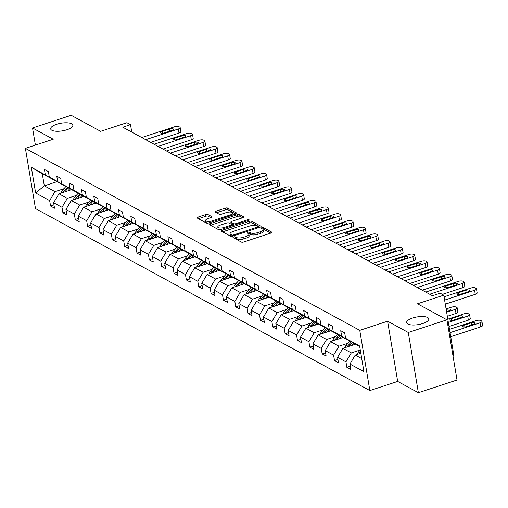 <?xml version="1.0" encoding="UTF-8"?>
<svg xmlns="http://www.w3.org/2000/svg" width="508" height="508" viewBox="0 0 508 508"><rect width="100%" height="100%" fill="white"/><g stroke="black" fill="none" stroke-linecap="round" stroke-linejoin="round"><path stroke-width="0.76" d="M66.815 129.781A11.252 3.886 -9.5 0 0 72.847 125.171A11.252 3.886 -9.5 0 0 56.686 124.269A11.252 3.886 -9.5 0 0 50.654 128.88A11.252 3.886 -9.5 0 0 66.815 129.781M422.789 323.52A11.252 3.886 -9.5 0 0 428.822 318.91A11.252 3.886 -9.5 0 0 412.661 318.008A11.252 3.886 -9.5 0 0 406.629 322.618A11.252 3.886 -9.5 0 0 422.789 323.52M233.648 236.938A1.206 0.419 -9.5 0 0 233.001 237.433A1.206 0.419 -9.5 0 0 233.134 237.579L241.383 242.075A1.727 0.597 -9.5 0 0 243.681 241.999L270.993 233.039A1.727 0.597 -9.5 0 0 271.92 232.334A1.727 0.597 -9.5 0 0 271.736 232.118L263.481 227.628A1.206 0.419 -9.5 0 0 261.874 227.679A1.206 0.419 -9.5 0 0 261.226 228.175A1.206 0.419 -9.5 0 0 261.36 228.321L262.426 228.905A5.524 1.905 -9.5 0 1 263.017 229.584A5.524 1.905 -9.5 0 1 260.058 231.851L257.778 232.594A5.524 1.905 -9.5 0 1 250.438 232.835L249.371 232.258A1.206 0.419 -9.5 0 0 247.764 232.308A1.206 0.419 -9.5 0 0 247.117 232.804A1.206 0.419 -9.5 0 0 247.244 232.95L248.31 233.534A5.524 1.905 -9.5 0 1 248.901 234.213A5.524 1.905 -9.5 0 1 245.942 236.48L243.669 237.223A5.524 1.905 -9.5 0 1 236.322 237.465L235.255 236.887A1.206 0.419 -9.5 0 0 233.648 236.938M446.945 319.811L457.022 380.022L418.37 392.697L408.292 332.486L446.945 319.811L417.506 303.784L443.789 295.167L440.188 293.205L432.454 295.739L122.777 127.203L130.512 124.663L126.911 122.707L100.628 131.324L71.183 115.303L32.531 127.978L35.395 145.091M207.924 214.528A1.727 0.597 -9.5 0 0 205.626 214.605L197.961 217.119A1.727 0.597 -9.5 0 0 197.041 217.824A1.727 0.597 -9.5 0 0 197.225 218.04L206.388 223.025A1.727 0.597 -9.5 0 0 208.686 222.955L235.998 213.995A1.727 0.597 -9.5 0 0 236.925 213.284A1.727 0.597 -9.5 0 0 236.741 213.074L227.571 208.083A1.727 0.597 -9.5 0 0 225.279 208.159L216.021 211.195A1.727 0.597 -9.5 0 0 215.1 211.899A1.727 0.597 -9.5 0 0 215.284 212.115L219.202 214.249A1.727 0.597 -9.5 0 0 221.501 214.173L226.092 212.668A4.616 1.594 -9.5 0 1 232.721 213.036A4.616 1.594 -9.5 0 1 230.245 214.928L212.261 220.828A4.616 1.594 -9.5 0 1 205.632 220.459A4.616 1.594 -9.5 0 1 208.109 218.567L211.106 217.583A1.727 0.597 -9.5 0 0 212.026 216.878A1.727 0.597 -9.5 0 0 211.842 216.662L207.924 214.528L208.191 216.154A1.727 0.597 -9.5 0 0 205.899 216.23L198.412 218.688M408.292 332.486L387.598 321.221L359.766 330.352L25.4 148.374L53.232 139.243L32.531 127.978M222.123 230.264A1.727 0.597 -9.5 0 0 221.196 230.975A1.727 0.597 -9.5 0 0 221.38 231.184L230.549 236.176A1.727 0.597 -9.5 0 0 232.842 236.099L260.159 227.139A1.727 0.597 -9.5 0 0 261.087 226.435A1.727 0.597 -9.5 0 0 260.902 226.219L251.733 221.234A1.727 0.597 -9.5 0 0 249.441 221.304L222.123 230.264L222.364 231.724M218.465 229.603L209.302 224.612A1.727 0.597 -9.5 0 1 209.118 224.396A1.727 0.597 -9.5 0 1 210.045 223.691L237.357 214.732A1.727 0.597 -9.5 0 1 239.655 214.655L243.573 216.789A1.727 0.597 -9.5 0 1 243.764 217.005A1.727 0.597 -9.5 0 1 242.837 217.71L231.756 221.348A1.727 0.597 -9.5 0 0 230.835 222.053A1.727 0.597 -9.5 0 0 231.019 222.269L233.617 223.685A1.727 0.597 -9.5 0 0 235.915 223.609L247.447 219.824A1.206 0.419 -9.5 0 1 249.18 219.92A1.206 0.419 -9.5 0 1 248.533 220.415L220.764 229.527A1.727 0.597 -9.5 0 1 218.465 229.603M53.277 179.508L42.297 173.793L31.331 167.278L45.339 174.904L44.431 169.45L48.387 171.602L49.301 177.057L57.69 181.623L56.775 176.168L60.731 178.327L61.646 183.775L70.034 188.341L69.12 182.893L73.076 185.045L73.99 190.494L82.379 195.059L81.464 189.611L85.427 191.764L86.335 197.212L94.723 201.778L93.815 196.329L97.771 198.482L98.679 203.937L107.074 208.502L106.159 203.048L110.115 205.2L111.03 210.655L119.418 215.221L118.504 209.766L122.46 211.919L123.374 217.373L131.762 221.939L130.848 216.484L134.804 218.643L135.719 224.091L144.107 228.657L143.199 223.209L147.155 225.361L148.063 230.81L156.451 235.375L155.543 229.927L159.499 232.08L160.414 237.528L168.802 242.094L167.888 236.645L171.844 238.798L172.758 244.246L181.146 248.812L180.232 243.364L184.188 245.516L185.102 250.971L193.491 255.537L192.576 250.082L196.539 252.235L197.447 257.689L205.835 262.255L204.927 256.8L208.883 258.953L209.798 264.408L218.186 268.973L217.272 263.519L221.228 265.678L222.142 271.126L230.53 275.692L229.616 270.243L233.572 272.396L234.486 277.844L242.875 282.41L241.96 276.962L245.923 279.114L246.831 284.563L255.219 289.128L254.311 283.68L258.267 285.833L259.175 291.281L267.57 295.846L266.656 290.398L270.612 292.551L271.526 298.005L279.914 302.571L279 297.116L282.956 299.269L283.87 304.724L292.259 309.289L291.344 303.835L295.307 305.987L296.215 311.442L304.603 316.008L303.695 310.553L307.651 312.712L308.559 318.16L316.948 322.726L316.039 317.278L319.996 319.43L320.91 324.879L329.298 329.444L328.384 323.996L332.34 326.149L333.254 331.597L341.643 336.163L340.728 330.714L344.684 332.867L345.599 338.322L359.607 345.942L363.912 371.653L349.904 364.033L350.812 369.481L346.856 367.328L345.948 361.874L337.553 357.308L338.468 362.763L334.512 360.61L333.597 355.155L325.209 350.59L326.123 356.045L322.167 353.892L321.253 348.437L312.865 343.872L313.779 349.326L309.816 347.167L308.908 341.719L300.52 337.153L301.428 342.602L297.472 340.449L296.564 335.001L288.176 330.435L289.084 335.883L285.128 333.731L284.213 328.282L275.825 323.717L276.739 329.165L272.783 327.012L271.869 321.564L263.481 316.998L264.395 322.447L260.439 320.294L259.524 314.839L251.136 310.274L252.044 315.728L248.088 313.576L247.18 308.121L238.792 303.555L239.7 309.01L235.744 306.857L234.829 301.403L226.441 296.837L227.355 302.292L223.399 300.133L222.485 294.684L214.097 290.119L215.011 295.567L211.055 293.414L210.141 287.966L201.752 283.401L202.667 288.849L198.704 286.696L197.796 281.248L189.408 276.682L190.316 282.13L186.36 279.978L185.452 274.523L177.057 269.958L177.971 275.412L174.015 273.26L173.101 267.805L164.713 263.239L165.627 268.694L161.671 266.541L160.757 261.087L152.368 256.521L153.283 261.976L149.32 259.823L148.412 254.368L140.024 249.803L140.932 255.257L136.976 253.098L136.068 247.65L127.673 243.084L128.588 248.533L124.631 246.38L123.717 240.932L115.329 236.366L116.243 241.814L112.287 239.662L111.373 234.213L102.984 229.648L103.899 235.096L99.943 232.943L99.028 227.489L90.64 222.923L91.548 228.378L87.592 226.225L86.684 220.77L78.296 216.205L79.204 221.659L75.248 219.507L74.333 214.052L65.945 209.486L66.859 214.941L62.903 212.789L61.989 207.334L53.6 202.768L54.515 208.223L50.559 206.064L49.644 200.616L35.636 192.989L31.331 167.278M52.978 179.61L45.339 174.904M359.766 330.352L369.843 390.563L35.477 208.585L25.4 148.374M76.289 195.434L67.342 198.368L58.953 193.802L71.501 189.687M58.953 193.802L53.6 202.768M67.342 198.368L61.989 207.334M65.627 186.226L56.934 181.762L49.301 177.057M65.322 186.328L57.69 181.623M88.633 202.152L79.686 205.086L71.298 200.52L83.845 196.406M71.298 200.52L65.945 209.486M79.686 205.086L74.333 214.052M77.972 192.945L69.278 188.481L61.646 183.775M77.673 193.046L70.034 188.341M100.978 208.871L92.031 211.811L83.642 207.245L96.19 203.124M83.642 207.245L78.296 216.205M92.031 211.811L86.684 220.77M90.316 199.669L81.629 195.199L73.99 190.494M90.018 199.765L82.379 195.059M113.328 215.589L104.375 218.529L95.987 213.963L108.534 209.848M95.987 213.963L90.64 222.923M104.375 218.529L99.028 227.489M102.66 206.388L93.974 201.917L86.335 197.212M102.362 206.483L94.723 201.778M125.673 222.314L116.726 225.247L108.337 220.682L120.885 216.567M108.337 220.682L102.984 229.648M116.726 225.247L111.373 234.213M115.011 213.106L106.318 208.636L98.679 203.937M114.706 213.201L107.074 208.502M138.017 229.032L129.07 231.966L120.682 227.4L133.229 223.285M120.682 227.4L115.329 236.366M129.07 231.966L123.717 240.932M127.356 219.824L118.662 215.36L111.03 210.655M127.051 219.926L119.418 215.221M150.362 235.75L141.415 238.684L133.026 234.118L145.574 230.003M133.026 234.118L127.673 243.084M141.415 238.684L136.068 247.65M139.7 226.543L131.013 222.079L123.374 217.373M139.402 226.644L131.762 221.939M162.712 242.468L153.759 245.402L145.371 240.836L157.918 236.722M145.371 240.836L140.024 249.803M153.759 245.402L148.412 254.368M152.044 233.261L143.358 228.797L135.719 224.091M151.746 233.363L144.107 228.657M175.057 249.187L166.11 252.12L157.715 247.555L170.269 243.44M157.715 247.555L152.368 256.521M166.11 252.12L160.757 261.087M164.395 239.986L155.702 235.515L148.063 230.81M164.09 240.081L156.451 235.375M187.401 255.905L178.454 258.845L170.066 254.279L182.613 250.158M170.066 254.279L164.713 263.239M178.454 258.845L173.101 267.805M176.74 246.704L168.046 242.233L160.414 237.528M176.435 246.799L168.802 242.094M199.746 262.63L190.798 265.563L182.41 260.998L194.958 256.883M182.41 260.998L177.057 269.958M190.798 265.563L185.452 274.523M189.084 253.422L180.397 248.952L172.758 244.246M188.786 253.517L181.146 248.812M212.09 269.348L203.143 272.282L194.755 267.716L207.302 263.601M194.755 267.716L189.408 276.682M203.143 272.282L197.796 281.248M201.428 260.14L192.742 255.676L185.102 250.971M201.13 260.242L193.491 255.537M224.441 276.066L215.487 279L207.099 274.434L219.646 270.32M207.099 274.434L201.752 283.401M215.487 279L210.141 287.966M213.773 266.859L205.086 262.395L197.447 257.689M213.474 266.96L205.835 262.255M236.785 282.785L227.838 285.718L219.45 281.153L231.997 277.038M219.45 281.153L214.097 290.119M227.838 285.718L222.485 294.684M226.124 273.577L217.43 269.113L209.798 264.408M225.819 273.679L218.186 268.973M249.13 289.503L240.182 292.437L231.794 287.871L244.342 283.756M231.794 287.871L226.441 296.837M240.182 292.437L234.829 301.403M238.468 280.295L229.775 275.831L222.142 271.126M238.169 280.397L230.53 275.692M261.474 296.221L252.527 299.161L244.138 294.596L256.686 290.474M244.138 294.596L238.792 303.555M252.527 299.161L247.18 308.121M250.812 287.02L242.126 282.55L234.486 277.844M250.514 287.115L242.875 282.41M273.825 302.939L264.871 305.88L256.483 301.314L269.03 297.193M256.483 301.314L251.136 310.274M264.871 305.88L259.524 314.839M263.157 293.738L254.47 289.268L246.831 284.563M262.858 293.834L255.219 289.128M286.169 309.664L277.222 312.598L268.834 308.032L281.381 303.917M268.834 308.032L263.481 316.998M277.222 312.598L271.869 321.564M275.507 300.457L266.814 295.986L259.175 291.281M275.203 300.552L267.57 295.846M298.514 316.382L289.566 319.316L281.178 314.75L293.726 310.636M281.178 314.75L275.825 323.717M289.566 319.316L284.213 328.282M287.852 307.175L279.159 302.711L271.526 298.005M287.553 307.276L279.914 302.571M310.858 323.101L301.911 326.034L293.522 321.469L306.07 317.354M293.522 321.469L288.176 330.435M301.911 326.034L296.564 335.001M300.196 313.893L291.509 309.429L283.87 304.724M299.898 313.995L292.259 309.289M323.209 329.819L314.255 332.753L305.867 328.187L318.414 324.072M305.867 328.187L300.52 337.153M314.255 332.753L308.908 341.719M312.541 320.611L303.854 316.147L296.215 311.442M312.242 320.713L304.603 316.008M335.553 336.537L326.606 339.471L318.211 334.905L330.765 330.791M318.211 334.905L312.865 343.872M326.606 339.471L321.253 348.437M324.891 327.33L316.198 322.866L308.559 318.16M324.587 327.431L316.948 322.726M347.897 343.256L338.95 346.196L330.562 341.63L343.11 337.509M330.562 341.63L325.209 350.59M338.95 346.196L333.597 355.155M337.236 334.054L328.543 329.584L320.91 324.879M336.931 334.15L329.298 329.444M360.242 349.974L351.295 352.914L342.906 348.348L355.454 344.233M342.906 348.348L337.553 357.308M351.295 352.914L345.948 361.874M349.58 340.773L340.893 336.302L333.254 331.597M349.282 340.868L341.643 336.163M361.721 358.591L355.251 355.067L360.826 353.238M355.251 355.067L349.904 364.033M452.945 355.676L453.86 355.378L443.789 295.167M387.598 321.221L397.675 381.432L418.37 392.697M397.675 381.432L369.843 390.563M131.75 132.08L130.512 124.663M42.297 173.793L44.31 185.833L54.991 191.649L63.945 188.716M56.864 181.718L44.31 185.833L35.636 192.989M359.708 346.545L345.599 338.322M54.991 191.649L49.644 200.616M350.266 366.211L346.856 367.328M337.922 359.493L334.512 360.61M325.577 352.774L322.167 353.892M313.226 346.05L309.816 347.167M300.882 339.331L297.472 340.449M288.538 332.613L285.128 333.731M276.193 325.895L272.783 327.012M263.843 319.176L260.439 320.294M251.498 312.458L248.088 313.576M239.154 305.733L235.744 306.857M226.809 299.015L223.399 300.133M214.465 292.297L211.055 293.414M202.114 285.579L198.704 286.696M189.77 278.86L186.36 279.978M177.425 272.142L174.015 273.26M165.081 265.424L161.671 266.541M152.73 258.699L149.32 259.823M140.386 251.981L136.976 253.098M128.041 245.262L124.631 246.38M115.697 238.544L112.287 239.662M103.346 231.826L99.943 232.943M91.002 225.108L87.592 226.225M78.657 218.389L75.248 219.507M66.313 211.665L62.903 212.789M53.969 204.946L50.559 206.064M234.664 238.417A1.206 0.419 -9.5 0 1 235.528 238.512L236.595 239.09A5.524 1.905 -9.5 0 0 243.935 238.855L243.669 237.223M248.901 234.213L249.174 235.839A5.524 1.905 -9.5 0 1 246.215 238.106L243.935 238.855M263.017 229.584L263.29 231.21A5.524 1.905 -9.5 0 1 260.325 233.477L258.051 234.226A5.524 1.905 -9.5 0 1 250.711 234.461L249.644 233.883A1.206 0.419 -9.5 0 0 248.672 233.794M270.815 233.096L263.754 229.254A1.206 0.419 -9.5 0 0 262.788 229.165M259.982 227.197L252.006 222.86A1.727 0.597 -9.5 0 0 249.714 222.936L222.574 231.832M231.819 235.014A1.206 0.419 -9.5 0 0 233.426 234.963L257.404 227.095A1.206 0.419 -9.5 0 0 258.051 226.6A1.206 0.419 -9.5 0 0 257.918 226.454L256.794 225.838A5.524 1.905 -9.5 0 0 249.453 226.079L233.064 231.458A5.524 1.905 -9.5 0 0 230.099 233.718A5.524 1.905 -9.5 0 0 230.689 234.398L231.819 235.014L232.029 236.284M230.099 233.718L230.372 235.344A5.524 1.905 -9.5 0 0 230.962 236.029L230.689 234.398M231.521 236.328L230.962 236.029M210.496 225.26L237.63 216.357L237.357 214.732M242.659 217.773L239.928 216.287A1.727 0.597 -9.5 0 0 237.63 216.357M230.835 222.053L231.102 223.679A1.727 0.597 -9.5 0 0 231.286 223.895L233.788 225.254M220.262 225.114A4.616 1.594 -9.5 0 0 217.786 227.013A4.616 1.594 -9.5 0 0 224.415 227.381L230.753 225.298A1.727 0.597 -9.5 0 0 231.68 224.593A1.727 0.597 -9.5 0 0 231.496 224.377L228.892 222.961A1.727 0.597 -9.5 0 0 226.6 223.037L220.262 225.114M217.786 227.013L218.059 228.638A4.616 1.594 -9.5 0 0 220.459 229.616M210.928 217.64L208.191 216.154M205.632 220.459L205.905 222.085A4.616 1.594 -9.5 0 0 208.28 223.063M232.956 214.992A4.616 1.594 -9.5 0 0 232.994 214.668L232.721 213.036M235.82 214.052L227.844 209.709A1.727 0.597 -9.5 0 0 225.552 209.785L216.471 212.763M450.736 336.709L480.714 326.873A3.518 1.213 170.5 0 0 482.6 325.431L481.921 321.367A3.518 1.213 -9.5 0 0 481.546 320.929L480.752 320.497A3.518 1.213 -9.5 0 0 476.079 320.656L449.51 329.368M481.921 321.367A3.518 1.213 -9.5 0 1 480.035 322.809L450.056 332.638M357.302 354.394A4.661 4 -61.4 0 1 358.502 351.98L360.274 349.942M360.636 352.076L360.007 352.8A4.661 4 118.6 0 0 359.366 353.714M471.221 322.866L463.804 325.298A2.813 0.972 -9.5 0 0 462.293 326.454A2.813 0.972 -9.5 0 0 466.338 326.676L473.754 324.244A2.813 0.972 -9.5 0 0 475.266 323.088A2.813 0.972 -9.5 0 0 471.221 322.866L471.576 324.961M444.062 296.818L470.63 288.106A3.518 1.213 -9.5 0 1 475.304 287.953L476.098 288.385A3.518 1.213 -9.5 0 1 476.472 288.817A3.518 1.213 -9.5 0 1 474.586 290.259L444.614 300.095M445.294 304.159L475.266 294.329L474.586 290.259M465.779 290.322A2.813 0.972 170.5 0 1 469.817 290.544A2.813 0.972 170.5 0 1 468.312 291.7L460.889 294.132A2.813 0.972 170.5 0 1 456.851 293.91A2.813 0.972 170.5 0 1 458.356 292.754L465.779 290.322L466.128 292.411M476.472 288.817L477.152 292.887A3.518 1.213 170.5 0 1 475.266 294.329M449.028 326.498L468.37 320.154A3.518 1.213 170.5 0 0 470.256 318.713L469.576 314.642A3.518 1.213 -9.5 0 0 469.195 314.211L468.408 313.779A3.518 1.213 -9.5 0 0 463.734 313.931L447.802 319.157M469.576 314.642A3.518 1.213 -9.5 0 1 467.69 316.09L448.348 322.428M351.853 345.408L353.708 343.281M344.957 347.675A4.661 4 -61.4 0 1 346.158 345.262L349.891 340.963M348.761 346.424L352.247 342.411M351.333 341.852L347.663 346.081A4.661 4 118.6 0 0 347.021 346.996M458.876 316.147L451.46 318.579A2.813 0.972 -9.5 0 0 449.948 319.735A2.813 0.972 -9.5 0 0 453.987 319.957L461.41 317.525A2.813 0.972 -9.5 0 0 462.921 316.37A2.813 0.972 -9.5 0 0 458.876 316.147L459.226 318.243M447.319 316.287L456.025 313.436A3.518 1.213 170.5 0 0 457.911 311.995L457.225 307.924A3.518 1.213 -9.5 0 0 456.851 307.492L456.063 307.061A3.518 1.213 -9.5 0 0 451.383 307.213L446.094 308.953M457.225 307.924A3.518 1.213 -9.5 0 1 455.339 309.366L446.64 312.223M339.509 338.69L341.363 336.563M332.613 340.957A4.661 4 -61.4 0 1 333.813 338.544L337.547 334.245M336.41 339.706L339.896 335.693M338.988 335.134L335.318 339.357A4.661 4 118.6 0 0 334.677 340.277M446.545 311.633L449.066 310.807A2.813 0.972 -9.5 0 0 450.571 309.651A2.813 0.972 -9.5 0 0 446.532 309.429L446.189 309.537M425.71 292.068L458.286 281.388A3.518 1.213 -9.5 0 1 462.959 281.235L463.753 281.667A3.518 1.213 -9.5 0 1 464.128 282.099A3.518 1.213 -9.5 0 1 462.242 283.54L429.666 294.227M442.322 294.367L462.921 287.611L462.242 283.54M453.428 283.604A2.813 0.972 170.5 0 1 457.473 283.826A2.813 0.972 170.5 0 1 455.962 284.982L448.545 287.414A2.813 0.972 170.5 0 1 444.5 287.185A2.813 0.972 170.5 0 1 446.011 286.036L453.428 283.604L453.784 285.693M464.128 282.099L464.807 286.169A3.518 1.213 170.5 0 1 462.921 287.611M413.366 285.35L445.941 274.669A3.518 1.213 -9.5 0 1 450.615 274.517L451.402 274.949A3.518 1.213 -9.5 0 1 451.783 275.38A3.518 1.213 -9.5 0 1 449.897 276.822L417.322 287.503M422.243 290.182L450.577 280.892L449.897 276.822M441.084 276.879A2.813 0.972 170.5 0 1 445.129 277.108A2.813 0.972 170.5 0 1 443.617 278.257L436.194 280.695A2.813 0.972 170.5 0 1 432.156 280.467A2.813 0.972 170.5 0 1 433.667 279.317L441.084 276.879L441.433 278.975M451.783 275.38L452.463 279.451A3.518 1.213 170.5 0 1 450.577 280.892M327.165 331.972L329.013 329.838M320.269 334.232A4.661 4 -61.4 0 1 321.469 331.819L325.196 327.527M445.37 304.133L445.56 305.276A3.518 1.213 170.5 0 1 445.522 305.549M324.066 332.988L327.552 328.974M326.644 328.416L322.974 332.638A4.661 4 118.6 0 0 322.326 333.559M401.022 278.632L433.591 267.951A3.518 1.213 -9.5 0 1 438.271 267.799L439.058 268.224A3.518 1.213 -9.5 0 1 439.433 268.662A3.518 1.213 -9.5 0 1 437.553 270.104L404.978 280.784M409.899 283.464L438.233 274.174L437.553 270.104M428.739 270.161A2.813 0.972 170.5 0 1 432.778 270.389A2.813 0.972 170.5 0 1 431.273 271.539L423.85 273.977A2.813 0.972 170.5 0 1 419.811 273.749A2.813 0.972 170.5 0 1 421.316 272.599L428.739 270.161L429.089 272.256M439.433 268.662L440.119 272.726A3.518 1.213 170.5 0 1 438.233 274.174M314.814 325.253L316.668 323.12M307.918 327.514A4.661 4 -61.4 0 1 309.118 325.101L312.852 320.802M311.721 326.269L315.208 322.256M314.293 321.691L310.623 325.92A4.661 4 118.6 0 0 309.982 326.841M388.677 271.913L421.246 261.233A3.518 1.213 -9.5 0 1 425.92 261.074L426.714 261.506A3.518 1.213 -9.5 0 1 427.088 261.944A3.518 1.213 -9.5 0 1 425.202 263.385L392.633 274.066M397.554 276.746L425.888 267.449L425.202 263.385M416.395 263.442A2.813 0.972 170.5 0 1 420.434 263.665A2.813 0.972 170.5 0 1 418.929 264.82L411.505 267.252A2.813 0.972 170.5 0 1 407.467 267.03A2.813 0.972 170.5 0 1 408.972 265.875L416.395 263.442L416.744 265.538M427.088 261.944L427.768 266.008A3.518 1.213 170.5 0 1 425.888 267.449M302.47 318.535L304.324 316.401M295.573 320.796A4.661 4 -61.4 0 1 296.774 318.383L300.507 314.084M299.377 319.551L302.863 315.538M301.949 314.973L298.279 319.202A4.661 4 118.6 0 0 297.637 320.123M376.326 265.195L408.902 254.508A3.518 1.213 -9.5 0 1 413.575 254.356L414.369 254.787A3.518 1.213 -9.5 0 1 414.744 255.219A3.518 1.213 -9.5 0 1 412.858 256.667L380.282 267.348M385.204 270.027L413.537 260.731L412.858 256.667M404.05 256.724A2.813 0.972 170.5 0 1 408.089 256.946A2.813 0.972 170.5 0 1 406.578 258.102L399.161 260.534A2.813 0.972 170.5 0 1 395.116 260.312A2.813 0.972 170.5 0 1 396.627 259.156L404.05 256.724L404.4 258.82M414.744 255.219L415.423 259.29A3.518 1.213 170.5 0 1 413.537 260.731M290.125 311.817L291.979 309.683M283.229 314.077A4.661 4 -61.4 0 1 284.429 311.664L288.163 307.365M287.026 312.833L290.512 308.813M289.604 308.254L285.934 312.483A4.661 4 118.6 0 0 285.293 313.398M363.982 258.477L396.558 247.79A3.518 1.213 -9.5 0 1 401.231 247.637L402.025 248.069A3.518 1.213 -9.5 0 1 402.4 248.501A3.518 1.213 -9.5 0 1 400.514 249.942L367.938 260.629M372.859 263.309L401.193 254.013L400.514 249.942M391.7 250.006A2.813 0.972 170.5 0 1 395.745 250.228A2.813 0.972 170.5 0 1 394.233 251.384L386.81 253.816A2.813 0.972 170.5 0 1 382.772 253.594A2.813 0.972 170.5 0 1 384.283 252.438L391.7 250.006L392.055 252.101M402.4 248.501L403.079 252.571A3.518 1.213 170.5 0 1 401.193 254.013M277.781 305.098L279.629 302.965M270.885 307.359A4.661 4 -61.4 0 1 272.085 304.946L275.819 300.647M274.682 306.114L278.168 302.095M277.26 301.536L273.59 305.765A4.661 4 118.6 0 0 272.942 306.68M351.638 251.758L384.207 241.071A3.518 1.213 -9.5 0 1 388.887 240.919L389.674 241.351A3.518 1.213 -9.5 0 1 390.049 241.783A3.518 1.213 -9.5 0 1 388.169 243.224L355.594 253.911M360.515 256.584L388.849 247.294L388.169 243.224M379.355 243.288A2.813 0.972 170.5 0 1 383.394 243.51A2.813 0.972 170.5 0 1 381.889 244.666L374.466 247.098A2.813 0.972 170.5 0 1 370.427 246.875A2.813 0.972 170.5 0 1 371.932 245.72L379.355 243.288L379.705 245.377M390.049 241.783L390.735 245.853A3.518 1.213 170.5 0 1 388.849 247.294M265.436 298.374L267.284 296.247M258.534 300.641A4.661 4 -61.4 0 1 259.74 298.228L263.468 293.929M262.338 299.39L265.824 295.377M264.909 294.818L261.239 299.047A4.661 4 118.6 0 0 260.598 299.961M339.293 245.034L371.862 234.353A3.518 1.213 -9.5 0 1 376.536 234.201L377.33 234.632A3.518 1.213 -9.5 0 1 377.704 235.064A3.518 1.213 -9.5 0 1 375.818 236.506L343.249 247.193M348.171 249.866L376.504 240.576L375.818 236.506M367.011 236.563A2.813 0.972 170.5 0 1 371.05 236.791A2.813 0.972 170.5 0 1 369.545 237.947L362.121 240.379A2.813 0.972 170.5 0 1 358.083 240.151A2.813 0.972 170.5 0 1 359.588 239.001L367.011 236.563L367.36 238.658M377.704 235.064L378.384 239.135A3.518 1.213 170.5 0 1 376.504 240.576M253.086 291.656L254.94 289.528M246.19 293.922A4.661 4 -61.4 0 1 247.39 291.503L251.123 287.211M249.993 292.671L253.479 288.658M252.565 288.099L248.895 292.322A4.661 4 118.6 0 0 248.253 293.243M240.741 284.937L242.595 282.804M233.845 287.198A4.661 4 -61.4 0 1 235.045 284.785L238.779 280.492M237.642 285.953L241.129 281.94M240.221 281.375L236.55 285.604A4.661 4 118.6 0 0 235.909 286.525M228.397 278.219L230.245 276.085M221.501 280.479A4.661 4 -61.4 0 1 222.701 278.066L226.435 273.768M225.298 279.235L228.784 275.222M227.876 274.657L224.206 278.886A4.661 4 118.6 0 0 223.558 279.806M216.052 271.501L217.9 269.367M209.15 273.761A4.661 4 -61.4 0 1 210.356 271.348L214.084 267.049M212.954 272.517L216.44 268.503M215.532 267.938L211.855 272.167A4.661 4 118.6 0 0 211.214 273.088M203.702 264.782L205.556 262.649M196.806 267.043A4.661 4 -61.4 0 1 198.006 264.63L201.739 260.331M200.609 265.798L204.095 261.779M203.181 261.22L199.511 265.449A4.661 4 118.6 0 0 198.869 266.363M191.357 258.064L193.211 255.93M184.461 260.325A4.661 4 -61.4 0 1 185.661 257.912L189.395 253.613M188.265 259.074L191.751 255.06M190.837 254.502L187.166 258.731A4.661 4 118.6 0 0 186.525 259.645M179.013 251.339L180.861 249.212M172.117 253.606A4.661 4 -61.4 0 1 173.317 251.193L177.051 246.894M175.914 252.355L179.4 248.342M178.492 247.783L174.822 252.006A4.661 4 118.6 0 0 174.181 252.927M166.668 244.621L168.516 242.487M159.772 246.882A4.661 4 -61.4 0 1 160.972 244.469L164.7 240.176M163.57 245.637L167.056 241.624M166.148 241.065L162.471 245.288A4.661 4 118.6 0 0 161.83 246.209M154.318 237.903L156.172 235.769M147.422 240.163A4.661 4 -61.4 0 1 148.622 237.75L152.356 233.451M151.225 238.919L154.711 234.906M153.797 234.34L150.127 238.57A4.661 4 118.6 0 0 149.485 239.49M141.973 231.184L143.828 229.051M135.077 233.445A4.661 4 -61.4 0 1 136.277 231.032L140.011 226.733M138.881 232.2L142.367 228.187M141.453 227.622L137.782 231.851A4.661 4 118.6 0 0 137.141 232.772M326.942 238.316L359.518 227.635A3.518 1.213 -9.5 0 1 364.192 227.482L364.985 227.914A3.518 1.213 -9.5 0 1 365.36 228.346A3.518 1.213 -9.5 0 1 363.474 229.787L330.905 240.468M335.82 243.148L364.153 233.858L363.474 229.787M354.667 229.845A2.813 0.972 170.5 0 1 358.705 230.073A2.813 0.972 170.5 0 1 357.194 231.223L349.777 233.661A2.813 0.972 170.5 0 1 345.732 233.432A2.813 0.972 170.5 0 1 347.243 232.283L354.667 229.845L355.016 231.94M365.36 228.346L366.039 232.416A3.518 1.213 170.5 0 1 364.153 233.858M314.598 231.597L347.174 220.916A3.518 1.213 -9.5 0 1 351.847 220.764L352.641 221.19A3.518 1.213 -9.5 0 1 353.016 221.628A3.518 1.213 -9.5 0 1 351.13 223.069L318.554 233.75M323.475 236.43L351.809 227.133L351.13 223.069M342.316 223.126A2.813 0.972 170.5 0 1 346.361 223.355A2.813 0.972 170.5 0 1 344.849 224.504L337.433 226.943A2.813 0.972 170.5 0 1 333.388 226.714A2.813 0.972 170.5 0 1 334.899 225.565L342.316 223.126L342.671 225.222M353.016 221.628L353.695 225.692A3.518 1.213 170.5 0 1 351.809 227.133M302.254 224.879L334.829 214.198A3.518 1.213 -9.5 0 1 339.503 214.039L340.29 214.471A3.518 1.213 -9.5 0 1 340.671 214.909A3.518 1.213 -9.5 0 1 338.785 216.351L306.21 227.032M311.131 229.711L339.465 220.415L338.785 216.351M329.971 216.408A2.813 0.972 170.5 0 1 334.01 216.63A2.813 0.972 170.5 0 1 332.505 217.786L325.082 220.218A2.813 0.972 170.5 0 1 321.043 219.996A2.813 0.972 170.5 0 1 322.548 218.84L329.971 216.408L330.321 218.504M340.671 214.909L341.351 218.973A3.518 1.213 170.5 0 1 339.465 220.415M289.909 218.161L322.478 207.474A3.518 1.213 -9.5 0 1 327.152 207.321L327.946 207.753A3.518 1.213 -9.5 0 1 328.32 208.185A3.518 1.213 -9.5 0 1 326.434 209.633L293.865 220.313M298.787 222.993L327.12 213.697L326.434 209.633M317.627 209.69A2.813 0.972 170.5 0 1 321.666 209.912A2.813 0.972 170.5 0 1 320.161 211.068L312.738 213.5A2.813 0.972 170.5 0 1 308.699 213.277A2.813 0.972 170.5 0 1 310.204 212.122L317.627 209.69L317.976 211.785M328.32 208.185L329.006 212.255A3.518 1.213 170.5 0 1 327.12 213.697M277.559 211.442L310.134 200.755A3.518 1.213 -9.5 0 1 314.808 200.603L315.601 201.035A3.518 1.213 -9.5 0 1 315.976 201.466A3.518 1.213 -9.5 0 1 314.09 202.908L281.521 213.595M286.436 216.275L314.769 206.978L314.09 202.908M305.283 202.971A2.813 0.972 170.5 0 1 309.321 203.194A2.813 0.972 170.5 0 1 307.816 204.349L300.393 206.781A2.813 0.972 170.5 0 1 296.354 206.559A2.813 0.972 170.5 0 1 297.859 205.403L305.283 202.971L305.632 205.067M315.976 201.466L316.655 205.537A3.518 1.213 170.5 0 1 314.769 206.978M265.214 204.724L297.79 194.037A3.518 1.213 -9.5 0 1 302.463 193.885L303.257 194.316A3.518 1.213 -9.5 0 1 303.632 194.748A3.518 1.213 -9.5 0 1 301.746 196.19L269.17 206.877M274.091 209.55L302.425 200.26L301.746 196.19M292.932 196.253A2.813 0.972 170.5 0 1 296.977 196.475A2.813 0.972 170.5 0 1 295.466 197.631L288.049 200.063A2.813 0.972 170.5 0 1 284.004 199.841A2.813 0.972 170.5 0 1 285.515 198.685L292.932 196.253L293.287 198.342M303.632 194.748L304.311 198.819A3.518 1.213 170.5 0 1 302.425 200.26M252.87 197.999L285.445 187.319A3.518 1.213 -9.5 0 1 290.119 187.166L290.906 187.598A3.518 1.213 -9.5 0 1 291.287 188.03A3.518 1.213 -9.5 0 1 289.401 189.471L256.826 200.158M261.747 202.832L290.081 193.542L289.401 189.471M280.587 189.528A2.813 0.972 170.5 0 1 284.632 189.757A2.813 0.972 170.5 0 1 283.121 190.913L275.698 193.345A2.813 0.972 170.5 0 1 271.659 193.116A2.813 0.972 170.5 0 1 273.171 191.967L280.587 189.528L280.937 191.624M291.287 188.03L291.967 192.1A3.518 1.213 170.5 0 1 290.081 193.542M240.525 191.281L273.094 180.6A3.518 1.213 -9.5 0 1 277.774 180.448L278.562 180.88A3.518 1.213 -9.5 0 1 278.936 181.312A3.518 1.213 -9.5 0 1 277.05 182.753L244.481 193.434M249.403 196.113L277.736 186.823L277.05 182.753M268.243 182.81A2.813 0.972 170.5 0 1 272.282 183.039A2.813 0.972 170.5 0 1 270.777 184.188L263.354 186.626A2.813 0.972 170.5 0 1 259.315 186.398A2.813 0.972 170.5 0 1 260.82 185.249L268.243 182.81L268.592 184.906M278.936 181.312L279.622 185.382A3.518 1.213 170.5 0 1 277.736 186.823M228.181 184.563L260.75 173.882A3.518 1.213 -9.5 0 1 265.424 173.73L266.217 174.155A3.518 1.213 -9.5 0 1 266.592 174.593A3.518 1.213 -9.5 0 1 264.706 176.035L232.137 186.715M237.058 189.395L265.386 180.099L264.706 176.035M255.899 176.092A2.813 0.972 170.5 0 1 259.937 176.32A2.813 0.972 170.5 0 1 258.432 177.47L251.009 179.908A2.813 0.972 170.5 0 1 246.971 179.68A2.813 0.972 170.5 0 1 248.476 178.524L255.899 176.092L256.248 178.187M266.592 174.593L267.272 178.657A3.518 1.213 170.5 0 1 265.386 180.099M215.83 177.844L248.406 167.157A3.518 1.213 -9.5 0 1 253.079 167.005L253.873 167.437A3.518 1.213 -9.5 0 1 254.248 167.875A3.518 1.213 -9.5 0 1 252.362 169.316L219.786 179.997M224.707 182.677L253.041 173.38L252.362 169.316M243.554 169.374A2.813 0.972 170.5 0 1 247.593 169.596A2.813 0.972 170.5 0 1 246.082 170.751L238.665 173.184A2.813 0.972 170.5 0 1 234.62 172.961A2.813 0.972 170.5 0 1 236.131 171.806L243.554 169.374L243.904 171.469M254.248 167.875L254.927 171.939A3.518 1.213 170.5 0 1 253.041 173.38M129.629 224.466L131.483 222.333M122.733 226.727A4.661 4 -61.4 0 1 123.933 224.314L127.667 220.015M126.53 225.482L130.016 221.469M129.108 220.904L125.438 225.133A4.661 4 118.6 0 0 124.797 226.054M203.486 171.126L236.061 160.439A3.518 1.213 -9.5 0 1 240.735 160.287L241.522 160.719A3.518 1.213 -9.5 0 1 241.903 161.15A3.518 1.213 -9.5 0 1 240.017 162.592L207.442 173.279M212.363 175.959L240.697 166.662L240.017 162.592M231.204 162.655A2.813 0.972 170.5 0 1 235.248 162.877A2.813 0.972 170.5 0 1 233.737 164.033L226.314 166.465A2.813 0.972 170.5 0 1 222.275 166.243A2.813 0.972 170.5 0 1 223.787 165.087L231.204 162.655L231.553 164.751M241.903 161.15L242.583 165.221A3.518 1.213 170.5 0 1 240.697 166.662M117.284 217.748L119.132 215.614M110.388 220.008A4.661 4 -61.4 0 1 111.589 217.595L115.316 213.296M114.186 218.764L117.672 214.744M116.764 214.186L113.093 218.415A4.661 4 118.6 0 0 112.446 219.329M191.141 164.408L223.711 153.721A3.518 1.213 -9.5 0 1 228.39 153.568L229.178 154A3.518 1.213 -9.5 0 1 229.553 154.432A3.518 1.213 -9.5 0 1 227.673 155.873L195.097 166.561M200.019 169.234L228.352 159.944L227.673 155.873M218.859 155.937A2.813 0.972 170.5 0 1 222.898 156.159A2.813 0.972 170.5 0 1 221.393 157.315L213.97 159.747A2.813 0.972 170.5 0 1 209.931 159.525A2.813 0.972 170.5 0 1 211.436 158.369L218.859 155.937L219.208 158.026M229.553 154.432L230.238 158.502A3.518 1.213 170.5 0 1 228.352 159.944M104.94 211.023L106.788 208.896M98.038 213.29A4.661 4 -61.4 0 1 99.244 210.877L102.972 206.578M101.841 212.039L105.327 208.026M104.413 207.467L100.743 211.696A4.661 4 118.6 0 0 100.101 212.611M178.797 157.683L211.366 147.002A3.518 1.213 -9.5 0 1 216.04 146.85L216.833 147.282A3.518 1.213 -9.5 0 1 217.208 147.714A3.518 1.213 -9.5 0 1 215.322 149.155L182.753 159.842M187.674 162.516L216.008 153.226L215.322 149.155M206.515 149.219A2.813 0.972 170.5 0 1 210.553 149.441A2.813 0.972 170.5 0 1 209.048 150.597L201.625 153.029A2.813 0.972 170.5 0 1 197.587 152.806A2.813 0.972 170.5 0 1 199.092 151.651L206.515 149.219L206.864 151.308M217.208 147.714L217.888 151.784A3.518 1.213 170.5 0 1 216.008 153.226M92.589 204.305L94.444 202.178M85.693 206.572A4.661 4 -61.4 0 1 86.893 204.159L90.627 199.86M89.497 205.321L92.983 201.308M92.069 200.749L88.398 204.972A4.661 4 118.6 0 0 87.757 205.892M166.446 150.965L199.022 140.284A3.518 1.213 -9.5 0 1 203.695 140.132L204.489 140.564A3.518 1.213 -9.5 0 1 204.864 140.995A3.518 1.213 -9.5 0 1 202.978 142.437L170.409 153.118M175.324 155.797L203.657 146.507L202.978 142.437M194.17 142.494A2.813 0.972 170.5 0 1 198.209 142.723A2.813 0.972 170.5 0 1 196.698 143.872L189.281 146.31A2.813 0.972 170.5 0 1 185.236 146.082A2.813 0.972 170.5 0 1 186.747 144.932L194.17 142.494L194.52 144.589M204.864 140.995L205.543 145.066A3.518 1.213 170.5 0 1 203.657 146.507M80.245 197.587L82.099 195.453M73.349 199.847A4.661 4 -61.4 0 1 74.549 197.434L78.283 193.142M77.146 198.603L80.632 194.589M79.724 194.031L76.054 198.253A4.661 4 118.6 0 0 75.413 199.174M154.102 144.247L186.677 133.566A3.518 1.213 -9.5 0 1 191.351 133.413L192.145 133.839A3.518 1.213 -9.5 0 1 192.519 134.277A3.518 1.213 -9.5 0 1 190.633 135.719L158.058 146.399M162.979 149.079L191.313 139.789L190.633 135.719M181.82 135.776A2.813 0.972 170.5 0 1 185.864 136.004A2.813 0.972 170.5 0 1 184.353 137.154L176.936 139.592A2.813 0.972 170.5 0 1 172.891 139.363A2.813 0.972 170.5 0 1 174.403 138.214L181.82 135.776L182.175 137.871M192.519 134.277L193.199 138.341A3.518 1.213 170.5 0 1 191.313 139.789M67.901 190.868L69.748 188.735M61.004 193.129A4.661 4 -61.4 0 1 62.205 190.716L65.938 186.417M64.802 191.884L68.288 187.871M67.38 187.306L63.71 191.535A4.661 4 118.6 0 0 63.062 192.456M141.757 137.528L174.327 126.848A3.518 1.213 -9.5 0 1 179.006 126.695L179.794 127.121A3.518 1.213 -9.5 0 1 180.169 127.559A3.518 1.213 -9.5 0 1 178.289 129L145.713 139.681M150.635 142.361L178.968 133.064L178.289 129M169.475 129.057A2.813 0.972 170.5 0 1 173.514 129.286A2.813 0.972 170.5 0 1 172.009 130.435L164.586 132.867A2.813 0.972 170.5 0 1 160.547 132.645A2.813 0.972 170.5 0 1 162.052 131.489L169.475 129.057L169.824 131.153M180.169 127.559L180.854 131.623A3.518 1.213 170.5 0 1 178.968 133.064M236.595 239.09L236.322 237.465M246.215 238.106L245.942 236.48M249.644 233.883L249.371 232.258M250.711 234.461L250.438 232.835M258.051 234.226L257.778 232.594M260.325 233.477L260.058 231.851M263.754 229.254L263.481 227.628M271.818 232.594L271.736 232.118M235.528 238.512L235.255 236.887M249.714 222.936L249.441 221.304M252.006 222.86L251.733 221.234M260.979 226.695L260.902 226.219M233.572 235.858L233.426 234.963M257.55 227.997L257.404 227.095M210.287 225.146L210.045 223.691M239.928 216.287L239.655 214.655M243.656 217.265L243.573 216.789M231.286 223.895L231.019 222.269M233.877 225.222L233.617 223.685M236.061 224.504L235.915 223.609M247.599 220.726L247.447 219.824M224.568 228.276L224.415 227.381M230.905 226.2L230.753 225.298M211.925 217.138L211.842 216.662M212.414 221.729L212.261 220.828M230.397 215.83L230.245 214.928M216.268 212.649L216.021 211.195M225.552 209.785L225.279 208.159M227.844 209.709L227.571 208.083M236.817 213.544L236.741 213.074M198.209 218.573L197.961 217.119M205.899 216.23L205.626 214.605M480.035 322.809L480.714 326.873M358.502 351.98L360.007 352.8M464.096 327.05L463.804 325.298M458.356 292.754L458.648 294.507M467.69 316.09L468.37 320.154M346.158 345.262L347.663 346.081M451.752 320.332L451.46 318.579M455.339 309.366L456.025 313.436M333.813 338.544L335.318 339.357M446.881 311.525L446.532 309.429M446.011 286.036L446.303 287.788M433.667 279.317L433.959 281.07M321.469 331.819L322.974 332.638M421.316 272.599L421.615 274.352M309.118 325.101L310.623 325.92M408.972 265.875L409.264 267.627M296.774 318.383L298.279 319.202M396.627 259.156L396.919 260.909M284.429 311.664L285.934 312.483M384.283 252.438L384.575 254.191M272.085 304.946L273.59 305.765M371.932 245.72L372.231 247.472M259.74 298.228L261.239 299.047M359.588 239.001L359.88 240.754M247.39 291.503L248.895 292.322M235.045 284.785L236.55 285.604M222.701 278.066L224.206 278.886M210.356 271.348L211.855 272.167M198.006 264.63L199.511 265.449M185.661 257.912L187.166 258.731M173.317 251.193L174.822 252.006M160.972 244.469L162.471 245.288M148.622 237.75L150.127 238.57M136.277 231.032L137.782 231.851M347.243 232.283L347.535 234.036M334.899 225.565L335.191 227.317M322.548 218.84L322.847 220.593M310.204 212.122L310.496 213.874M297.859 205.403L298.152 207.156M285.515 198.685L285.807 200.438M273.171 191.967L273.463 193.719M260.82 185.249L261.118 187.001M248.476 178.524L248.768 180.283M236.131 171.806L236.423 173.558M123.933 224.314L125.438 225.133M223.787 165.087L224.079 166.84M111.589 217.595L113.093 218.415M211.436 158.369L211.734 160.122M99.244 210.877L100.743 211.696M199.092 151.651L199.384 153.403M86.893 204.159L88.398 204.972M186.747 144.932L187.039 146.685M74.549 197.434L76.054 198.253M174.403 138.214L174.695 139.967M62.205 190.716L63.71 191.535M162.052 131.489L162.35 133.242M258.242 227.768L258.051 226.6M231.896 225.876L231.68 224.593"/></g></svg>
